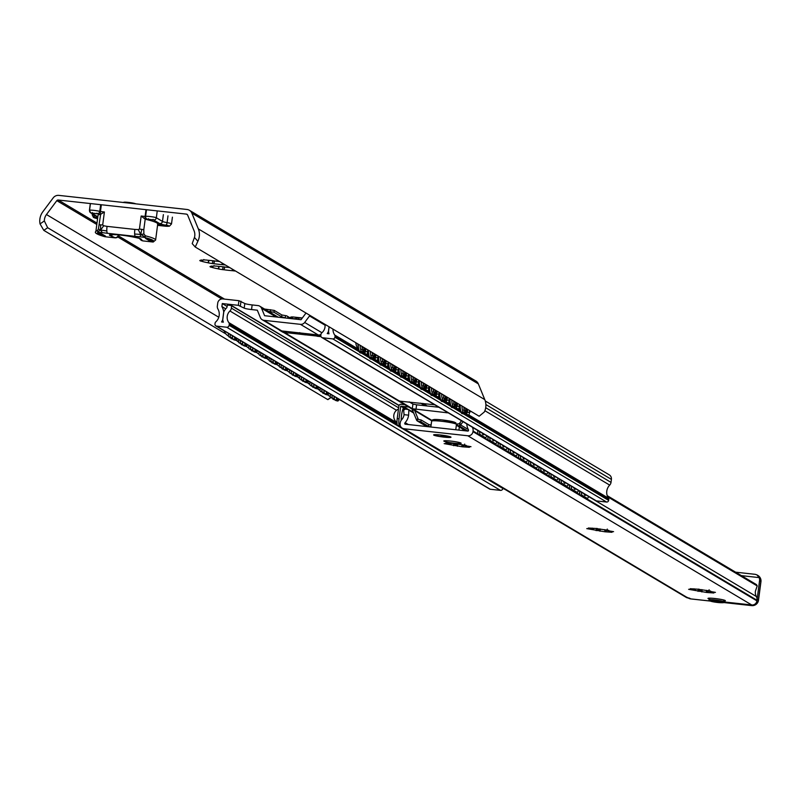 <?xml version="1.0" encoding="UTF-8"?>
<svg xmlns="http://www.w3.org/2000/svg" width="801" height="801" viewBox="0 0 801 801"><rect width="100%" height="100%" fill="white"/><g stroke="black" fill="none" stroke-linecap="round" stroke-linejoin="round"><path stroke-width="1.2" d="M40.05 223.91L43.815 230.378L47.66 227.724L44.355 220.936L40.05 223.91A15.019 14.588 120.8 0 1 42.813 211.794L53.186 197.897A6.258 6.078 120.8 0 1 58.853 195.384L187.013 209.482A6.258 6.078 120.8 0 1 191.86 213.146L198.328 228.896A15.019 14.588 120.8 0 1 197.867 241.261L194.463 237.446L192.2 243.614L195.114 246.888M225.261 264.921A15.65 1.502 7.5 0 1 224 264.841L222.568 264.66L221.917 262.928M203.865 259.534L203.484 259.935A15.65 1.502 7.5 0 1 206.528 260.065L207.95 260.255A14.859 1.422 7.5 0 1 216.811 261.226L218.112 261.336A15.65 1.502 7.5 0 1 219.654 261.577M203.254 260.055L201.792 261.286L200.63 261.046A15.65 1.502 7.5 0 1 199.789 260.545L201.231 259.975M214.708 260.946L213.707 263.679L212.405 263.569A15.65 1.502 7.5 0 1 208.53 262.938L207.829 262.738L209.051 260.345M207.829 262.738L207.829 262.728A14.859 1.422 7.5 0 1 201.792 261.286M213.436 266.122L211.975 267.354L210.813 267.123A15.65 1.502 7.5 0 1 209.982 266.623L211.414 266.052M224.891 267.013L223.9 269.757L222.598 269.637A15.65 1.502 7.5 0 1 218.713 269.006L218.012 268.806L219.234 266.413M218.012 268.806L218.022 268.796A14.859 1.422 7.5 0 1 211.975 267.354M214.057 265.612L213.667 266.002A15.65 1.502 7.5 0 1 216.711 266.132L218.142 266.322A14.859 1.422 7.5 0 1 227.003 267.294L228.295 267.404A15.65 1.502 7.5 0 1 229.837 267.644M235.444 270.988A15.65 1.502 7.5 0 1 234.182 270.918L232.751 270.728L232.1 268.996M222.568 264.66A14.859 1.422 7.5 0 1 213.707 263.679M200.52 260.525A14.859 1.422 7.5 0 1 200.61 260.385A14.859 1.422 7.5 0 1 203.344 260.055M232.751 270.728A14.859 1.422 7.5 0 1 223.9 269.757M194.463 237.446A10.323 10.033 -59.2 0 0 194.072 230.778L187.614 215.028A1.562 1.522 -59.2 0 0 186.403 214.107L58.243 200.02A1.562 1.522 -59.2 0 0 56.821 200.65L46.458 214.538A10.323 10.033 -59.2 0 0 44.355 220.936M210.713 266.593A14.859 1.422 7.5 0 1 210.793 266.453A14.859 1.422 7.5 0 1 213.537 266.122M197.867 241.261L195.244 247.028L192.2 243.614M195.244 247.028L479.158 416.23L484.335 411.984A15.019 14.588 -59.2 0 0 484.785 399.619L478.327 383.869A6.258 6.078 -59.2 0 0 475.864 381.006L189.396 210.283M330.743 397.506L327.729 399.579L43.815 230.378M47.66 227.724L225.862 333.917M236.295 340.135L238.608 341.516M266.843 358.347L269.166 359.729M297.401 376.56L299.724 377.942M307.584 382.628L309.907 384.009M317.777 388.695L320.09 390.077M311.178 316.125L309.536 315.944L304.68 322.453A4.696 4.556 120.8 0 1 300.425 324.335L263.99 320.33A4.696 4.556 120.8 0 1 260.355 317.586L257.321 310.197L251.544 309.566A6.258 0.601 7.5 0 1 244.205 308.135L238.328 305.331L238.938 300.695L244.816 303.509A6.258 0.601 -172.5 0 0 252.155 304.931L257.932 305.571A4.696 4.556 120.8 0 1 261.577 308.315L264.6 315.704L301.036 319.709L305.902 313.191A4.696 4.556 120.8 0 1 306.012 313.041M240.991 301.226L240.38 305.862M309.536 315.944L325.046 325.186M262.197 319.729L280.02 330.352A4.696 4.556 -59.2 0 0 281.812 330.953L318.257 334.958A4.696 4.556 -59.2 0 0 320.951 334.418M238.328 305.331L222.288 303.559L227.003 306.372M222.288 303.559L221.887 306.563A15.019 14.588 120.8 0 1 223.719 311.919L222.678 319.849A15.019 14.588 120.8 0 1 221.597 321.972L223.359 322.162A13.457 13.076 120.8 0 1 222.748 319.859L223.789 311.919A13.457 13.076 120.8 0 1 226.833 307.644L227.474 305.071L231.549 305.551L231.389 308.145A4.696 4.556 120.8 0 1 229.937 310.998A8.761 8.511 -59.2 0 0 228.866 322.643A2.193 2.133 120.8 0 1 229.266 324.225L229.126 325.306A2.193 2.133 120.8 0 1 226.713 327.229L216.54 326.117A1.882 1.822 120.8 0 1 214.968 324.065L215.089 323.153A1.882 1.822 120.8 0 1 215.719 321.962A10.323 10.033 -59.2 0 0 217.912 308.986A4.696 4.556 120.8 0 1 217.341 306.062L217.732 303.058A4.696 4.556 120.8 0 1 222.898 298.933L238.938 300.695M302.277 318.037L298.863 317.897L298.733 319.449M294.788 319.018A6.258 6.078 120.8 0 1 298.853 317.957M305.782 333.586L305.682 334.888L299.544 334.137L299.744 332.615M299.544 334.137L288.65 332.946A5.006 4.866 120.8 0 0 290.933 331.954M284.715 332.675L399.589 401.141L434.743 404.795M321.051 336.67A4.696 4.556 -59.2 0 1 320.78 336.64L317.737 336.31A5.006 4.866 -59.2 0 1 316.515 336.009L305.622 334.808M286.107 331.424A5.006 4.866 120.8 0 1 284.836 331.454L281.792 331.123A4.696 4.556 120.8 0 1 280 330.523L282.543 332.035A4.696 4.556 -59.2 0 0 284.345 332.635L287.379 332.976A5.006 4.866 -59.2 0 0 288.65 332.946M280 330.523A4.696 4.556 120.8 0 1 279.088 329.792M320.931 334.588A4.696 4.556 120.8 0 1 318.227 335.128L315.194 334.798A5.006 4.866 120.8 0 1 313.962 334.488M316.515 336.009A5.006 4.866 120.8 0 1 315.824 335.669L313.822 334.478M278.107 317.186A4.696 4.556 -59.2 0 0 277.546 316.795L259.724 306.172M399.599 401.011L431.929 420.415M409.231 401.892L412.926 404.094L416.6 404.805L438.878 407.258M448.35 412.905L412.315 408.73L412.926 404.094M329.061 326.778L328.44 331.474A13.457 13.076 120.8 0 1 327.249 333.586L329.011 333.777A15.019 14.588 120.8 0 1 328.51 331.484L329.121 326.818M332.966 329.111A10.323 10.033 -59.2 0 0 334.718 335.048A1.882 1.822 120.8 0 1 335.028 336.34L334.908 337.251A1.882 1.822 120.8 0 1 332.836 338.903L322.673 337.782A2.193 2.133 120.8 0 1 320.831 335.389L320.971 334.307A2.193 2.133 120.8 0 1 321.772 332.856A8.761 8.511 -59.2 0 0 324.926 324.315M225.722 308.836L221.887 306.563M321.832 337.501L595.564 500.635A2.193 2.133 -59.2 0 0 596.405 500.915L606.577 502.037A1.882 1.822 -59.2 0 0 608.64 500.385L608.76 499.474A1.882 1.822 -59.2 0 0 608.46 498.182A10.323 10.033 120.8 0 1 609.691 485.106A4.696 4.556 -59.2 0 0 611.013 482.382L611.403 479.388A4.696 4.556 -59.2 0 0 609.251 474.853L485.266 400.961M215.829 325.877L489.561 489.01A1.882 1.822 -59.2 0 0 490.272 489.251L500.445 490.362A2.193 2.133 -59.2 0 0 502.858 488.44L502.888 488.24M757.025 599.759A6.258 6.078 -59.2 0 0 757.105 599.298L759.548 580.775A6.258 6.078 -59.2 0 0 759.138 577.601L756.955 574.898L755.283 574.337L735.618 572.184M687.098 597.336A6.258 6.078 -59.2 0 0 689.491 598.137L687.969 597.967A4.696 4.556 -59.2 0 1 686.177 597.366L402.262 428.165A4.696 4.556 120.8 0 1 400.11 423.629L400.19 423.008A6.258 6.078 120.8 0 1 401.802 419.534A8.761 8.511 -59.2 0 0 404.064 414.668L408.62 415.168L408.85 410.162L408.25 409.481L404.615 409.051L408.42 409.471M472.36 427.213A8.761 8.511 -59.2 0 0 472.4 427.293A6.258 6.078 120.8 0 1 473.071 431.018L472.98 431.639A4.696 4.556 120.8 0 1 467.824 435.774L751.738 604.975L723.463 601.871L750.217 604.805L751.498 605.566L723.043 602.442M720.339 602.172L712.379 601.171L720.339 602.172M119.159 234.903L116.986 237.607L115.384 237.877L104.991 236.736A45.367 4.355 7.5 0 1 98.733 232.34L102.298 232.63L100.616 230.037L106.833 230.958A6.258 1.352 96.3 0 0 107.494 233.301L135.329 236.355A6.258 1.352 -83.7 0 1 134.658 234.012A6.258 1.352 -83.7 0 1 134.868 229.426L107.034 226.363A6.258 1.352 96.3 0 0 106.833 230.958M102.298 232.63L107.494 233.301M99.254 224.841L100.576 224.821L100.616 230.037L103.719 225.772L102.688 224.991L104.4 211.975L100.646 214.288L98.413 229.016L100.616 230.037L97.732 231.719A1.562 1.512 -103.5 0 1 97.432 230.558A46.939 4.506 -172.5 0 0 95.89 231.459C94.017 232.701 96.971 234.453 104.761 236.696L104.991 236.736M98.733 232.34A1.562 1.512 -103.5 0 1 97.732 231.719M98.413 229.016L97.432 230.558M100.576 224.821L102.688 224.991M163.995 226.052A2.503 0.541 -83.7 0 1 163.945 226.052L169.391 226.182L171.504 223.95A8.601 0.821 -172.5 0 0 167.099 222.638A9.392 0.901 7.5 0 1 162.473 221.426L156.345 217.762A5.477 0.521 -172.5 0 0 150.538 216.59A5.477 0.521 -172.5 0 0 145.602 216.46L145.101 216.45A2.503 0.541 96.3 0 0 145.261 219.204L145.381 219.234A46.939 4.506 7.5 0 1 157.727 223.99L155.614 240.04A46.939 4.506 -172.5 0 0 145.512 235.844L143.88 234.022L140.696 234.443L141.797 229.356L143.8 229.737L145.191 219.184L141.156 216.02L139.444 229.036L141.797 229.356M143.88 234.022L143.8 229.737M135.329 236.355L140.105 236.786L140.696 234.443L145.011 236.916A1.562 1.212 104.2 0 1 144.09 237.326A45.367 4.355 7.5 0 1 153.111 242.032L142.718 240.881A12.516 1.202 7.5 0 1 142.438 240.68L140.976 239.008A15.96 1.532 -172.5 0 0 121.982 235.174A15.96 1.532 -172.5 0 0 110.198 235.624L114.964 237.667A12.516 1.202 7.5 0 1 115.384 237.877L115.384 237.877M145.512 235.844A1.562 1.212 104.2 0 1 145.011 236.916M140.105 236.786L144.09 237.326M139.444 229.036L138.243 229.577L140.696 234.443L134.658 234.012M138.243 229.577L134.868 229.426M141.136 240.21L142.718 240.881M155.614 240.04L153.111 242.032M107.034 226.363L103.719 225.772M100.646 214.288L100.556 214.308A46.939 4.506 7.5 0 0 98.002 215.399L95.89 231.459M404.545 409.712L403.143 408.66L403.283 407.669L405.797 407.939L408.34 409.461L405.827 409.181M404.014 408.8A1.912 1.852 120.8 0 1 404.605 407.809M483.804 437.486A6.258 1.352 -83.7 0 1 483.664 437.496A6.258 1.352 -83.7 0 1 483.544 437.456L478.447 434.422A6.258 1.352 -83.7 0 1 477.756 430.427M479.579 431.509A6.258 1.352 96.3 0 0 480.27 434.623L485.356 437.656A6.258 1.352 96.3 0 0 485.486 437.696A6.258 1.352 96.3 0 0 486.718 435.764M408.66 407.018L400.7 406.177L399.038 418.803A6.258 1.352 96.3 0 0 399.499 425.742L400.59 426.392M402.773 428.575L402.993 428.595A6.258 1.352 -83.7 0 1 402.903 428.615A6.258 1.352 -83.7 0 1 402.773 428.575L397.676 425.541A6.258 1.352 -83.7 0 1 397.216 418.603L398.878 405.977A1.912 1.852 120.8 0 1 400.981 404.295L404.795 404.715M493.987 443.554A6.258 1.352 -83.7 0 1 493.857 443.574A6.258 1.352 -83.7 0 1 493.726 443.524L488.63 440.49A6.258 1.352 -83.7 0 1 487.939 436.495M489.761 437.576A6.258 1.352 96.3 0 0 490.452 440.69L495.549 443.724A6.258 1.352 96.3 0 0 495.679 443.774A6.258 1.352 96.3 0 0 496.9 441.832M504.169 449.621A6.258 1.352 -83.7 0 1 504.039 449.641A6.258 1.352 -83.7 0 1 503.909 449.591L498.813 446.558A6.258 1.352 -83.7 0 1 498.122 442.563M499.944 443.654A6.258 1.352 96.3 0 0 500.635 446.758L505.731 449.792A6.258 1.352 96.3 0 0 505.862 449.842A6.258 1.352 96.3 0 0 507.083 447.909M514.362 455.689A6.258 1.352 -83.7 0 1 514.222 455.709A6.258 1.352 -83.7 0 1 514.092 455.669L509.005 452.625A6.258 1.352 -83.7 0 1 508.315 448.64M510.127 449.721A6.258 1.352 96.3 0 0 510.828 452.825L515.914 455.869A6.258 1.352 96.3 0 0 516.044 455.909A6.258 1.352 96.3 0 0 517.266 453.977M524.545 461.766A6.258 1.352 -83.7 0 1 524.405 461.776A6.258 1.352 -83.7 0 1 524.285 461.736L519.188 458.703A6.258 1.352 -83.7 0 1 518.497 454.708M520.32 455.789A6.258 1.352 96.3 0 0 521.01 458.903L526.107 461.937A6.258 1.352 96.3 0 0 526.227 461.977A6.258 1.352 96.3 0 0 527.458 460.044M534.728 467.834A6.258 1.352 -83.7 0 1 534.597 467.854A6.258 1.352 -83.7 0 1 534.467 467.804L529.371 464.77A6.258 1.352 -83.7 0 1 528.68 460.775M530.502 461.857A6.258 1.352 96.3 0 0 531.193 464.97L536.29 468.004A6.258 1.352 96.3 0 0 536.42 468.054A6.258 1.352 96.3 0 0 537.641 466.112M544.92 473.902A6.258 1.352 -83.7 0 1 544.78 473.922A6.258 1.352 -83.7 0 1 544.65 473.872L539.554 470.838A6.258 1.352 -83.7 0 1 538.863 466.843M540.685 467.934A6.258 1.352 96.3 0 0 541.376 471.038L546.472 474.072A6.258 1.352 96.3 0 0 546.602 474.122A6.258 1.352 96.3 0 0 547.824 472.19M555.103 479.969A6.258 1.352 -83.7 0 1 554.963 479.989A6.258 1.352 -83.7 0 1 554.833 479.949L549.746 476.905A6.258 1.352 -83.7 0 1 549.055 472.92M550.868 474.002A6.258 1.352 96.3 0 0 551.569 477.106L556.655 480.149A6.258 1.352 96.3 0 0 556.785 480.189A6.258 1.352 96.3 0 0 558.007 478.257M565.286 486.047A6.258 1.352 -83.7 0 1 565.156 486.057A6.258 1.352 -83.7 0 1 565.025 486.017L559.929 482.983A6.258 1.352 -83.7 0 1 559.238 478.988M561.06 480.069A6.258 1.352 96.3 0 0 561.751 483.183L566.848 486.217A6.258 1.352 96.3 0 0 566.978 486.257A6.258 1.352 96.3 0 0 568.199 484.325M575.468 492.114A6.258 1.352 -83.7 0 1 575.338 492.134A6.258 1.352 -83.7 0 1 575.208 492.084L570.112 489.051A6.258 1.352 -83.7 0 1 569.421 485.056M571.243 486.137A6.258 1.352 96.3 0 0 571.934 489.251L577.03 492.285A6.258 1.352 96.3 0 0 577.161 492.335A6.258 1.352 96.3 0 0 578.382 490.392M411.053 410.993L412.926 411.203M413.196 434.683A6.258 1.352 -83.7 0 1 413.086 434.693A6.258 1.352 -83.7 0 1 412.956 434.643L407.859 431.609A6.258 1.352 -83.7 0 1 407.649 431.369M423.138 440.71L423.369 440.74A6.258 1.352 -83.7 0 1 423.268 440.76A6.258 1.352 -83.7 0 1 423.138 440.71L418.052 437.676A6.258 1.352 -83.7 0 1 417.832 437.436M433.571 446.818A6.258 1.352 -83.7 0 1 433.451 446.828A6.258 1.352 -83.7 0 1 433.321 446.788L428.235 443.744A6.258 1.352 -83.7 0 1 428.014 443.514M443.514 452.855L443.734 452.875A6.258 1.352 -83.7 0 1 443.644 452.895A6.258 1.352 -83.7 0 1 443.514 452.855L438.417 449.822A6.258 1.352 -83.7 0 1 438.197 449.581M453.696 458.923L453.927 458.953A6.258 1.352 -83.7 0 1 453.827 458.973A6.258 1.352 -83.7 0 1 453.696 458.923L448.6 455.889A6.258 1.352 -83.7 0 1 448.39 455.649M463.879 464.991L464.109 465.021A6.258 1.352 -83.7 0 1 464.009 465.041A6.258 1.352 -83.7 0 1 463.879 464.991L458.793 461.957A6.258 1.352 -83.7 0 1 458.572 461.716M474.072 471.068L474.292 471.088A6.258 1.352 -83.7 0 1 474.192 471.108A6.258 1.352 -83.7 0 1 474.072 471.068L468.975 468.024A6.258 1.352 -83.7 0 1 468.755 467.794M484.495 477.166A6.258 1.352 -83.7 0 1 484.385 477.176A6.258 1.352 -83.7 0 1 484.255 477.136L479.158 474.102A6.258 1.352 -83.7 0 1 478.938 473.862M494.437 483.203L494.668 483.233A6.258 1.352 -83.7 0 1 494.567 483.253A6.258 1.352 -83.7 0 1 494.437 483.203L489.341 480.169A6.258 1.352 -83.7 0 1 489.131 479.929M504.87 489.311A6.258 1.352 -83.7 0 1 504.75 489.321A6.258 1.352 -83.7 0 1 504.62 489.271L499.534 486.237A6.258 1.352 -83.7 0 1 499.313 485.997M581.426 492.214A6.258 1.352 96.3 0 0 582.127 495.318L587.213 498.352A6.258 1.352 96.3 0 0 587.343 498.402A6.258 1.352 96.3 0 0 588.565 496.47M585.661 498.182A6.258 1.352 -83.7 0 1 585.521 498.202A6.258 1.352 -83.7 0 1 585.391 498.152L580.304 495.118A6.258 1.352 -83.7 0 1 579.604 491.123M463.048 421.666L460.615 424.93A1.912 1.852 120.8 0 1 459.754 425.581L457.261 425.762L464.97 430.387L462.648 430.447M457.341 425.701L457.501 423.909L459.183 423.849L461.476 420.725M430.698 426.893L428.525 426.382L420.885 421.827L417.241 420.905A1.912 1.852 120.8 0 1 416.58 420.094L412.034 409.031M414.698 410.613L418.322 419.374L421.136 419.974L428.775 424.53L430.938 425.041M427.093 426.593L417.241 420.905L417.651 417.812M336.25 397.636L336.58 398.768A10.543 2.413 105 0 0 337.421 399.859A10.543 2.413 105 0 0 338.012 399.629L338.483 398.968M336.59 398.778L338.012 399.619M464.69 411.354L465.381 411.334A9.262 1.852 -92.4 0 1 464.83 412.135M453.266 407.789L461.136 412.475L460.905 411.223M465.481 411.654L465.792 408.73L467.384 411.604L465.381 411.334M461.957 405.977A6.258 1.252 87.6 0 0 463.288 412.054L465.321 413.266A11.084 2.213 87.6 0 1 464.21 409.742L463.409 410.152L464.21 409.742L463.989 408.48M460.235 407.739L459.734 405.476A10.543 2.113 87.6 0 1 459.674 404.615M464.2 409.732L464.2 409.712A11.084 2.213 87.6 0 1 463.789 407.068M465.802 408.73L464.71 407.619M326.057 391.569L327.829 393.561L328.3 392.901M326.397 392.7A10.543 2.413 105 0 0 327.229 393.792A10.543 2.413 105 0 0 327.829 393.551M454.497 405.286L455.198 405.256A9.262 1.852 -92.4 0 1 454.648 406.057M443.083 401.722L450.943 406.407L450.723 405.156M455.288 405.586L455.609 402.663L457.201 405.536L455.198 405.256M453.606 401.001A11.084 2.213 87.6 0 0 454.017 403.634L453.216 404.084L454.027 403.664L453.807 402.412M450.052 401.671L449.551 399.399A10.543 2.113 87.6 0 1 449.491 398.548M455.609 402.663L454.517 401.551M315.874 385.501L316.215 386.633L317.647 387.484L318.107 386.833M316.215 386.633A10.543 2.413 105 0 0 317.046 387.724A10.543 2.413 105 0 0 317.647 387.484M444.315 399.218L445.016 399.188A9.262 1.852 -92.4 0 1 444.455 399.989M432.9 395.644L440.76 400.33L440.53 399.078M445.106 399.519L445.426 396.585L447.018 399.469L445.016 399.188M441.581 393.832A6.258 1.252 87.6 0 0 442.923 399.919L444.955 401.131A11.084 2.213 87.6 0 1 443.834 397.596L443.033 398.007L443.834 397.596L443.614 396.335M439.859 395.594L439.369 393.331A10.543 2.113 87.6 0 1 439.298 392.48M445.426 396.585L444.335 395.474M305.692 379.424L306.022 380.555A10.543 2.413 105 0 0 306.863 381.646A10.543 2.413 105 0 0 307.464 381.416L307.924 380.755M306.032 380.565L307.454 381.416M434.132 393.151L434.833 393.121A9.262 1.852 -92.4 0 1 434.272 393.922M422.718 389.576L430.578 394.262L430.347 393.011M434.923 393.451L435.243 390.518L436.835 393.391L434.833 393.121M431.399 387.764A6.258 1.252 87.6 0 0 432.74 393.842L434.773 395.053A11.084 2.213 87.6 0 1 433.651 391.529L432.85 391.939L433.651 391.529L433.431 390.267M429.676 389.526L429.186 387.263A10.543 2.113 87.6 0 1 429.116 386.402M435.243 390.518L434.152 389.406M295.509 373.356L295.839 374.488L297.281 375.349L297.742 374.688M295.839 374.488A10.543 2.413 105 0 0 296.67 375.579A10.543 2.413 105 0 0 297.271 375.349M423.949 387.073L424.64 387.053A9.262 1.852 -92.4 0 1 424.089 387.854M412.525 383.509L420.385 388.195L420.165 386.943M424.73 387.374L425.051 384.45L426.643 387.324L424.64 387.053M421.206 381.697A6.258 1.252 87.6 0 0 422.548 387.774L424.56 388.976A11.084 2.213 87.6 0 1 423.469 385.461L422.668 385.872L423.469 385.461L423.248 384.2M419.494 383.459L418.993 381.186A10.543 2.113 87.6 0 1 418.933 380.335M423.459 385.451L423.459 385.431A11.084 2.213 87.6 0 1 423.048 382.788M425.051 384.45L423.959 383.339M285.316 367.289L285.657 368.42L287.088 369.271L287.549 368.62M285.657 368.42A10.543 2.413 105 0 0 286.488 369.511A10.543 2.413 105 0 0 287.088 369.271M413.757 381.006L414.287 380.976M402.342 377.441L410.202 382.127L409.982 380.875M414.548 381.306L415.018 378.442L416.46 381.276L414.297 380.976M412.865 376.72A11.084 2.213 87.6 0 0 413.276 379.354L412.475 379.804L413.286 379.384L413.056 378.122M409.311 377.391L408.81 375.118A10.543 2.113 87.6 0 1 408.74 374.267M414.868 378.382L413.777 377.271M275.133 361.221L275.474 362.352L276.906 363.203L277.366 362.553M275.474 362.352A10.543 2.413 105 0 0 276.305 363.444A10.543 2.413 105 0 0 276.906 363.203M403.574 374.938L404.275 374.908A9.262 1.852 -92.4 0 1 403.714 375.709M392.16 371.364L400.019 376.049L399.789 374.798M404.365 375.238L404.685 372.305L406.277 375.188L404.275 374.908M400.84 369.551A6.258 1.252 87.6 0 0 402.182 375.639L404.215 376.85A11.084 2.213 87.6 0 1 403.093 373.316L402.292 373.727L403.093 373.316L402.873 372.054M399.118 371.314L398.628 369.051A10.543 2.113 87.6 0 1 398.558 368.2M404.685 372.305L403.594 371.193M264.951 355.143L265.281 356.275L266.713 357.136L267.184 356.475M265.281 356.275A10.543 2.413 105 0 0 266.122 357.366A10.543 2.413 105 0 0 266.713 357.136M393.391 368.871L394.092 368.84A9.262 1.852 -92.4 0 1 393.531 369.641M381.967 365.296L389.837 369.982L389.606 368.73M394.182 369.171L394.503 366.237L396.084 369.111L394.092 368.84M390.658 363.484A6.258 1.252 87.6 0 0 391.999 369.561L394.032 370.773A11.084 2.213 87.6 0 1 392.911 367.248L392.11 367.659L392.911 367.248L392.69 365.987M388.936 365.246L388.445 362.983A10.543 2.113 87.6 0 1 388.375 362.122M394.503 366.237L393.411 365.126M254.768 349.076L255.098 350.207A10.543 2.413 105 0 0 255.93 351.299A10.543 2.413 105 0 0 256.53 351.068L257.001 350.407M255.098 350.217L256.53 351.058M383.208 362.793L383.899 362.773A9.262 1.852 -92.4 0 1 383.349 363.574M371.784 359.228L379.644 363.914L379.424 362.663M383.989 363.093L384.31 360.17L385.902 363.043L383.899 362.773M380.465 357.416A6.258 1.252 87.6 0 0 381.807 363.494L383.819 364.695A11.084 2.213 87.6 0 1 382.728 361.181L381.927 361.591L382.728 361.181L382.508 359.919M378.753 359.178L378.252 356.906A10.543 2.113 87.6 0 1 378.192 356.055M382.718 361.171L382.718 361.151A11.084 2.213 87.6 0 1 382.307 358.508M384.31 360.17L383.218 359.058M244.575 343.008L244.916 344.14L246.348 344.991L246.808 344.34M244.916 344.14A10.543 2.413 105 0 0 245.747 345.231A10.543 2.413 105 0 0 246.348 344.991M373.016 356.725L373.717 356.695A9.262 1.852 -92.4 0 1 373.156 357.496M361.601 353.161L369.461 357.847L369.241 356.585M373.807 357.026L374.127 354.092L375.719 356.976L373.717 356.695M370.282 351.349A6.258 1.252 87.6 0 0 371.624 357.426L373.656 358.638A11.084 2.213 87.6 0 1 372.545 355.103L371.734 355.514L372.545 355.103L372.315 353.852M368.57 353.111L368.07 350.838A10.543 2.113 87.6 0 1 367.999 349.987M372.535 355.103L372.535 355.073A11.084 2.213 87.6 0 1 372.125 352.44M374.127 354.102L373.036 352.991M451.764 399.909A6.258 1.252 87.6 0 0 453.106 405.987L455.118 407.188L453.286 407.258A11.104 2.223 87.6 0 0 454.107 407.969A11.104 2.223 87.6 0 0 454.347 407.899L455.709 407.839M450.943 406.397A10.543 2.113 87.6 0 0 451.834 407.489L453.847 407.909M454.027 403.664A11.084 2.213 87.6 0 0 455.138 407.198A11.104 2.223 87.6 0 0 455.949 407.899A11.104 2.223 87.6 0 0 456.19 407.819L458.202 409.021A6.258 1.252 87.6 0 0 458.362 409.071A6.258 1.252 87.6 0 0 459.384 404.445M325.777 394.493A6.258 1.432 -75 0 1 325.687 394.472L327.449 394.953A6.258 1.432 105 0 1 327.369 394.913L325.446 393.762M327.449 394.953A6.258 1.432 105 0 0 328.971 393.301M321.912 389.096A6.258 1.432 105 0 0 322.272 391.879L320.51 391.409A6.258 1.432 -75 0 1 320.21 388.084M320.51 391.409L324.285 393.081L322.272 391.879M327.229 393.792L325.066 393.762A11.074 2.533 105 0 1 324.025 390.357A11.104 2.533 -75 0 0 324.285 393.081A11.104 2.533 105 0 0 324.886 393.762A11.104 2.533 105 0 0 325.216 393.762M444.955 401.131L446.007 401.752L443.093 401.191A11.104 2.223 87.6 0 0 443.924 401.902A11.104 2.223 87.6 0 0 444.165 401.832L445.516 401.772M440.76 400.33A10.543 2.113 87.6 0 0 441.651 401.421L443.664 401.842M444.935 401.111A11.104 2.223 87.6 0 0 445.767 401.832A11.104 2.223 87.6 0 0 446.007 401.752L448.019 402.953A6.258 1.252 87.6 0 0 448.18 402.993A6.258 1.252 87.6 0 0 449.191 398.377M315.594 388.415A6.258 1.432 -75 0 1 315.504 388.405L317.266 388.875A6.258 1.432 105 0 1 317.186 388.845L315.254 387.694M317.266 388.875A6.258 1.432 105 0 0 318.788 387.233M311.729 383.028A6.258 1.432 105 0 0 312.09 385.812L310.327 385.331A6.258 1.432 -75 0 1 310.027 382.007M310.327 385.331L312.34 386.533L314.102 387.003L312.09 385.812M313.802 384.26A11.104 2.533 -75 0 0 314.102 387.003A11.104 2.533 105 0 0 314.703 387.694A11.104 2.533 105 0 0 315.023 387.694M434.773 395.053L435.814 395.684L432.91 395.123A11.104 2.223 87.6 0 0 433.741 395.834A11.104 2.223 87.6 0 0 433.982 395.754L435.333 395.704M430.568 394.252A10.543 2.113 87.6 0 0 431.469 395.354L433.481 395.764M434.753 395.043A11.104 2.223 87.6 0 0 435.584 395.754A11.104 2.223 87.6 0 0 435.814 395.684L437.827 396.875A6.258 1.252 87.6 0 0 437.997 396.926A6.258 1.252 87.6 0 0 439.008 392.3M305.411 382.347A6.258 1.432 -75 0 1 305.321 382.337L307.083 382.808A6.258 1.432 105 0 1 306.993 382.768L305.071 381.626M307.083 382.808A6.258 1.432 105 0 0 308.605 381.166M301.546 376.961A6.258 1.432 105 0 0 301.907 379.734L300.135 379.263A6.258 1.432 -75 0 1 299.834 375.939M300.135 379.263L302.147 380.465L303.919 380.936L301.907 379.734M303.619 378.192A11.104 2.533 -75 0 0 303.919 380.936A11.104 2.533 105 0 0 304.52 381.626A11.104 2.533 105 0 0 304.841 381.616M423.559 389.767L425.391 389.686A11.104 2.223 87.6 0 1 424.56 388.976L425.631 389.606L422.728 389.046A11.104 2.223 87.6 0 0 423.559 389.767A11.104 2.223 87.6 0 0 423.799 389.686L425.151 389.626M420.385 388.185A10.543 2.113 87.6 0 0 421.286 389.286L423.298 389.697M425.391 389.686A11.104 2.223 87.6 0 0 425.631 389.606L427.644 390.808A6.258 1.252 87.6 0 0 427.804 390.858A6.258 1.252 87.6 0 0 428.825 386.232M295.229 376.28A6.258 1.432 -75 0 1 295.128 376.27L296.901 376.74A6.258 1.432 105 0 1 296.811 376.7L294.888 375.559M296.901 376.74A6.258 1.432 105 0 0 298.413 375.098M291.354 370.883A6.258 1.432 105 0 0 291.714 373.666L289.952 373.196A6.258 1.432 -75 0 1 289.652 369.872M289.952 373.196L293.727 374.868L291.714 373.666M293.436 372.125A11.104 2.533 -75 0 0 293.727 374.868A11.104 2.533 105 0 0 294.327 375.549A11.104 2.533 105 0 0 294.658 375.549M411.023 375.629A6.258 1.252 87.6 0 0 412.365 381.707L414.377 382.908L412.535 382.978A11.104 2.223 87.6 0 0 413.366 383.689A11.104 2.223 87.6 0 0 413.606 383.619L414.968 383.559M410.202 382.117A10.543 2.113 87.6 0 0 411.093 383.208L413.106 383.629M414.377 382.908A11.104 2.223 87.6 0 0 415.208 383.619A11.104 2.223 87.6 0 0 415.449 383.539L417.461 384.74A6.258 1.252 87.6 0 0 417.621 384.79A6.258 1.252 87.6 0 0 418.643 380.165M285.036 370.212A6.258 1.432 -75 0 1 284.946 370.192L286.708 370.673A6.258 1.432 105 0 1 286.628 370.633L284.695 369.481M286.708 370.673A6.258 1.432 105 0 0 288.23 369.021M281.171 364.815A6.258 1.432 105 0 0 281.531 367.599L279.769 367.128A6.258 1.432 -75 0 1 279.469 363.804M279.769 367.128L283.544 368.8L281.531 367.599M283.244 366.057A11.104 2.533 -75 0 0 283.544 368.8A11.104 2.533 105 0 0 284.145 369.481A11.104 2.533 105 0 0 284.475 369.481M404.195 376.83A11.104 2.223 87.6 0 0 405.026 377.551A11.104 2.223 87.6 0 0 405.266 377.471L402.352 376.911A11.104 2.223 87.6 0 0 403.183 377.621A11.104 2.223 87.6 0 0 403.424 377.551L404.775 377.491M400.019 376.049A10.543 2.113 87.6 0 0 400.911 377.141L402.923 377.561M404.215 376.85L407.268 378.673A6.258 1.252 87.6 0 0 407.439 378.713A6.258 1.252 87.6 0 0 408.45 374.097M274.853 364.135A6.258 1.432 -75 0 1 274.763 364.125L276.525 364.595A6.258 1.432 105 0 1 276.445 364.565L274.513 363.414M276.525 364.595A6.258 1.432 105 0 0 278.047 362.953M270.988 358.748A6.258 1.432 105 0 0 271.349 361.531L269.587 361.051A6.258 1.432 -75 0 1 269.286 357.727M269.587 361.051L271.589 362.252L273.361 362.723L271.349 361.531M273.061 359.979A11.104 2.533 -75 0 0 273.361 362.723A11.104 2.533 105 0 0 273.962 363.414A11.104 2.533 105 0 0 274.282 363.414M394.032 370.773L395.073 371.404L392.17 370.843A11.104 2.223 87.6 0 0 393.001 371.554A11.104 2.223 87.6 0 0 393.241 371.474L394.593 371.424M389.827 369.972A10.543 2.113 87.6 0 0 390.728 371.073L392.74 371.484M394.002 370.763A11.104 2.223 87.6 0 0 394.833 371.474A11.104 2.223 87.6 0 0 395.073 371.404L397.086 372.595A6.258 1.252 87.6 0 0 397.256 372.645A6.258 1.252 87.6 0 0 398.267 368.019M264.67 358.067A6.258 1.432 -75 0 1 264.58 358.057L266.343 358.528A6.258 1.432 105 0 1 266.252 358.488L264.33 357.346M266.343 358.528A6.258 1.432 105 0 0 267.864 356.886M260.796 352.68A6.258 1.432 105 0 0 261.166 355.454L259.394 354.983A6.258 1.432 -75 0 1 259.093 351.659M259.394 354.983L261.406 356.185L263.179 356.655L261.166 355.454M262.878 353.912A11.104 2.533 -75 0 0 263.179 356.655A11.104 2.533 105 0 0 263.779 357.346A11.104 2.533 105 0 0 264.1 357.336M382.818 365.486L384.65 365.406A11.104 2.223 87.6 0 1 383.819 364.695L384.891 365.326L381.987 364.765A11.104 2.223 87.6 0 0 382.818 365.486A11.104 2.223 87.6 0 0 383.048 365.406L384.41 365.346M379.644 363.904A10.543 2.113 87.6 0 0 380.545 365.006L382.558 365.416M384.65 365.406A11.104 2.223 87.6 0 0 384.891 365.326L386.903 366.528A6.258 1.252 87.6 0 0 387.063 366.578A6.258 1.252 87.6 0 0 388.084 361.952M254.478 351.999A6.258 1.432 -75 0 1 254.388 351.989L256.16 352.46A6.258 1.432 105 0 1 256.07 352.42L254.147 351.269M256.16 352.46A6.258 1.432 105 0 0 257.672 350.818M250.613 346.603A6.258 1.432 105 0 0 250.973 349.386L249.211 348.916A6.258 1.432 -75 0 1 248.911 345.591M249.211 348.916L252.986 350.588L250.973 349.386M252.695 347.844A11.104 2.533 -75 0 0 252.986 350.588A11.104 2.533 105 0 0 253.587 351.269A11.104 2.533 105 0 0 253.917 351.269M373.656 358.638L374.708 359.259L371.794 358.698A11.104 2.223 87.6 0 0 372.625 359.409A11.104 2.223 87.6 0 0 372.865 359.339L374.227 359.279M369.461 357.837A10.543 2.113 87.6 0 0 370.352 358.928L372.365 359.349M373.636 358.628A11.104 2.223 87.6 0 0 374.467 359.339A11.104 2.223 87.6 0 0 374.708 359.259L376.72 360.46A6.258 1.252 87.6 0 0 376.881 360.51A6.258 1.252 87.6 0 0 377.902 355.884M244.295 345.932A6.258 1.432 -75 0 1 244.205 345.912L245.967 346.392A6.258 1.432 105 0 1 245.887 346.352L243.955 345.201M245.967 346.392A6.258 1.432 105 0 0 247.489 344.74M240.43 340.535A6.258 1.432 105 0 0 240.791 343.319L239.028 342.848A6.258 1.432 -75 0 1 238.728 339.524M239.028 342.848L242.803 344.52L240.791 343.319M242.503 341.777A11.104 2.533 -75 0 0 242.803 344.52A11.104 2.533 105 0 0 243.404 345.201A11.104 2.533 105 0 0 243.734 345.201M465.321 413.266L466.372 413.897L463.469 413.326A11.104 2.223 87.6 0 0 464.3 414.047A11.104 2.223 87.6 0 0 464.54 413.967L465.892 413.907M461.126 412.465A10.543 2.113 87.6 0 0 462.027 413.566L464.039 413.977M465.301 413.256A11.104 2.223 87.6 0 0 466.132 413.967A11.104 2.223 87.6 0 0 466.372 413.897L468.385 415.088A6.258 1.252 87.6 0 0 468.545 415.138A6.258 1.252 87.6 0 0 469.566 410.512M335.969 400.56A6.258 1.432 -75 0 1 335.869 400.55L337.642 401.021A6.258 1.432 105 0 1 337.551 400.981L335.629 399.839M337.642 401.021A6.258 1.432 105 0 0 339.163 399.379M332.095 395.163A6.258 1.432 105 0 0 332.465 397.947L330.693 397.476A6.258 1.432 -75 0 1 330.392 394.152M330.693 397.476L334.468 399.148L332.465 397.947M334.177 396.405A11.104 2.533 -75 0 0 334.468 399.148A11.104 2.533 105 0 0 335.078 399.829A11.104 2.533 105 0 0 335.399 399.829M335.869 400.55A6.258 1.432 -75 0 1 335.789 400.51L334.307 399.629M325.687 394.472A6.258 1.432 -75 0 1 325.606 394.442L324.125 393.561M315.504 388.405A6.258 1.432 -75 0 1 315.414 388.375L313.932 387.484M305.321 382.337A6.258 1.432 -75 0 1 305.231 382.297L303.749 381.416M295.128 376.27A6.258 1.432 -75 0 1 295.048 376.23L293.566 375.349M284.946 370.192A6.258 1.432 -75 0 1 284.856 370.162L283.374 369.281M274.763 364.125A6.258 1.432 -75 0 1 274.673 364.095L273.191 363.203M264.58 358.057A6.258 1.432 -75 0 1 264.49 358.017L263.008 357.136M254.388 351.989A6.258 1.432 -75 0 1 254.307 351.949L252.826 351.068M244.205 345.912A6.258 1.432 -75 0 1 244.115 345.882L242.633 345.001M463.689 413.666A11.074 2.213 87.6 0 1 463.459 413.326L461.456 412.135A6.258 1.252 -92.4 0 1 460.084 405.166L460.084 404.865M466.873 415.148A6.258 1.252 -92.4 0 1 466.713 415.208A6.258 1.252 -92.4 0 1 466.552 415.168L464.64 414.027M453.506 407.599A11.074 2.213 87.6 0 1 453.276 407.258L451.273 406.057A6.258 1.252 -92.4 0 1 449.902 399.098L449.902 398.788M456.69 409.081A6.258 1.252 -92.4 0 1 456.53 409.141A6.258 1.252 -92.4 0 1 456.36 409.101L454.457 407.959M443.323 401.531A11.074 2.213 87.6 0 1 443.083 401.181L441.081 399.989A6.258 1.252 -92.4 0 1 439.719 393.031L439.709 392.72M446.497 403.013A6.258 1.252 -92.4 0 1 446.337 403.073A6.258 1.252 -92.4 0 1 446.177 403.023L444.265 401.892M432.91 395.123L430.898 393.922A6.258 1.252 -92.4 0 1 429.536 386.953L429.526 386.653M436.315 396.946A6.258 1.252 -92.4 0 1 436.155 397.006A6.258 1.252 -92.4 0 1 435.994 396.956L434.082 395.814M422.948 389.386A11.074 2.213 87.6 0 1 422.718 389.046L420.715 387.854A6.258 1.252 -92.4 0 1 419.344 380.886L419.344 380.585M426.132 390.868A6.258 1.252 -92.4 0 1 425.972 390.928A6.258 1.252 -92.4 0 1 425.802 390.888L423.899 389.747M412.765 383.319A11.074 2.213 87.6 0 1 412.525 382.978L410.533 381.777A6.258 1.252 -92.4 0 1 409.161 374.818L409.161 374.508M415.949 384.8A6.258 1.252 -92.4 0 1 415.789 384.86A6.258 1.252 -92.4 0 1 415.619 384.82L413.716 383.679M402.583 377.251A11.074 2.213 87.6 0 1 402.342 376.901L400.34 375.709A6.258 1.252 -92.4 0 1 398.978 368.74L398.968 368.44M405.757 378.733A6.258 1.252 -92.4 0 1 405.596 378.793A6.258 1.252 -92.4 0 1 405.436 378.743L403.524 377.611M392.17 370.843L390.157 369.641A6.258 1.252 -92.4 0 1 388.795 362.673L388.785 362.372M395.574 372.665A6.258 1.252 -92.4 0 1 395.414 372.725A6.258 1.252 -92.4 0 1 395.253 372.675L393.341 371.534M382.207 365.106A11.074 2.213 87.6 0 1 381.977 364.765L379.974 363.574A6.258 1.252 -92.4 0 1 378.603 356.605L378.603 356.305M385.391 366.588A6.258 1.252 -92.4 0 1 385.231 366.648A6.258 1.252 -92.4 0 1 385.061 366.608L383.158 365.466M371.794 358.698L369.782 357.496A6.258 1.252 -92.4 0 1 368.42 350.538L368.42 350.227M375.198 360.52A6.258 1.252 -92.4 0 1 375.048 360.58A6.258 1.252 -92.4 0 1 374.878 360.54L372.976 359.399M332.705 398.678A11.104 2.533 105 0 0 333.306 399.359A11.104 2.533 105 0 0 333.777 399.309M322.523 392.6A11.104 2.533 105 0 0 323.123 393.291A11.104 2.533 105 0 0 323.594 393.241M312.34 386.533A11.104 2.533 105 0 0 312.941 387.223A11.104 2.533 105 0 0 313.401 387.173M302.147 380.465A11.104 2.533 105 0 0 302.748 381.146A11.104 2.533 105 0 0 303.219 381.106M291.964 374.397A11.104 2.533 105 0 0 292.565 375.078A11.104 2.533 105 0 0 293.036 375.028M281.782 368.32A11.104 2.533 105 0 0 282.383 369.011A11.104 2.533 105 0 0 282.853 368.961M271.589 362.252A11.104 2.533 105 0 0 272.2 362.943A11.104 2.533 105 0 0 272.66 362.893M261.406 356.185A11.104 2.533 105 0 0 262.007 356.866A11.104 2.533 105 0 0 262.478 356.825M251.224 350.117A11.104 2.533 105 0 0 251.824 350.798A11.104 2.533 105 0 0 252.295 350.748M241.041 344.04A11.104 2.533 105 0 0 241.642 344.73A11.104 2.533 105 0 0 242.112 344.68M234.393 336.941L234.723 338.072L236.165 338.923L236.625 338.272M234.723 338.072A10.543 2.413 105 0 0 235.564 339.163A10.543 2.413 105 0 0 236.165 338.923M362.833 350.658L363.534 350.628A9.262 1.852 -92.4 0 1 362.973 351.429M362.182 353.281L360.17 352.861A10.543 2.113 87.6 0 1 359.279 351.759L359.048 350.518M363.624 350.958L363.934 348.024L365.536 350.908L363.534 350.628M360.1 345.271A6.258 1.252 87.6 0 0 361.441 351.359L363.474 352.57A11.084 2.213 87.6 0 1 362.352 349.036L361.551 349.446L362.352 349.036L362.132 347.774M358.377 347.033L357.887 344.77A10.543 2.113 87.6 0 1 357.817 343.919M363.944 348.024L362.853 346.913M363.454 352.55A11.104 2.223 87.6 0 0 364.285 353.271A11.104 2.223 87.6 0 0 364.515 353.191L361.611 352.63A11.104 2.223 87.6 0 0 362.442 353.341A11.104 2.223 87.6 0 0 362.683 353.271L364.034 353.211M363.474 352.57L366.528 354.392A6.258 1.252 87.6 0 0 366.698 354.432A6.258 1.252 87.6 0 0 367.709 349.817M234.112 339.854A6.258 1.432 -75 0 1 234.022 339.844L235.784 340.315A6.258 1.432 105 0 1 235.704 340.285L233.772 339.133M235.784 340.315A6.258 1.432 105 0 0 237.306 338.673M230.247 334.468A6.258 1.432 105 0 0 230.608 337.251L228.846 336.77A6.258 1.432 -75 0 1 228.545 333.446M228.846 336.77L230.848 337.972L232.62 338.443L230.608 337.251M235.564 339.163L233.391 339.123A11.074 2.533 105 0 1 232.35 335.719A11.104 2.533 -75 0 0 232.62 338.443A11.104 2.533 105 0 0 233.221 339.133A11.104 2.533 105 0 0 233.542 339.133M234.022 339.844A6.258 1.432 -75 0 1 233.932 339.814L232.45 338.923M361.842 352.971A11.074 2.213 87.6 0 1 361.601 352.62L359.599 351.429A6.258 1.252 -92.4 0 1 358.237 344.46L358.227 344.16M365.016 354.453A6.258 1.252 -92.4 0 1 364.855 354.513A6.258 1.252 -92.4 0 1 364.695 354.463L362.783 353.331M230.848 337.972A11.104 2.533 105 0 0 231.449 338.663A11.104 2.533 105 0 0 231.92 338.613M286.197 318.077L281.632 316.816L273.992 312.26L268.395 311.339M264.53 309.036L274.242 310.408L281.882 314.963L286.237 315.754A1.912 1.852 120.8 0 1 287.709 316.866L288.3 318.307M462.307 446.798L444.165 443.634L449.371 443.924L445.746 443.023L452.805 443.474L466.172 445.376L464.29 445.516L470.998 446.698L465.792 446.407L469.416 447.308L462.307 446.798M454.678 443.484L456.109 445.146L457.401 443.944M462.187 444.665L462.387 445.837L464.21 444.885M464.58 444.986L464.67 444.074M462.007 445.106L462.387 445.837M449.371 443.924L449.311 443.273M450.693 444.735L450.863 443.454L450.743 444.104L449.641 443.113M604.895 531.784L586.763 528.62L591.969 528.9L588.345 528.009L595.403 528.45L608.77 530.362L606.888 530.492L613.586 531.674L608.39 531.393L612.014 532.295L604.895 531.784M597.276 528.47L598.707 530.132L599.989 528.93M604.775 529.641L604.985 530.823L606.808 529.861M607.178 529.972L607.268 529.06M604.605 530.092L604.985 530.823M591.969 528.9L591.909 528.249M593.341 529.091L593.461 528.43L593.341 529.091L592.239 528.099M706.752 592.48L688.62 589.316L693.816 589.606L690.202 588.705L697.26 589.156L710.617 591.058L708.745 591.198L715.443 592.38L710.247 592.089L713.861 592.99L706.752 592.48M699.123 589.166L700.565 590.828L701.846 589.626M706.632 590.347L706.842 591.518L708.655 590.567M709.025 590.667L709.115 589.756M706.452 590.788L706.842 591.518M693.816 589.606L693.766 588.955M695.148 590.417L695.308 589.135L695.198 589.786L694.087 588.805M454.267 443.193A8.761 0.841 -172.5 0 0 461.146 443.193A8.761 0.841 -172.5 0 0 452.595 441.301A8.761 0.841 -172.5 0 0 443.854 440.91A8.761 0.841 -172.5 0 0 454.267 443.193M467.824 435.774L404.054 428.765A4.696 4.556 120.8 0 1 402.262 428.165M444.084 437.126A8.761 0.841 -172.5 0 0 450.963 437.116A8.761 0.841 -172.5 0 0 442.412 435.223A8.761 0.841 -172.5 0 0 433.671 434.843A8.761 0.841 -172.5 0 0 444.084 437.126M723.583 600.99A8.761 0.841 -172.5 0 0 725.326 600.63A8.761 0.841 -172.5 0 0 716.785 598.737A8.761 0.841 -172.5 0 0 708.034 598.357A8.761 0.841 -172.5 0 0 709.626 599.148M751.738 604.975A4.696 4.556 -59.2 0 0 756.905 600.85L756.985 600.219A6.258 6.078 -59.2 0 0 756.324 596.495A8.761 8.511 120.8 0 1 755.393 591.278L757.195 585.932L756.544 584.66L607.208 495.659M408.62 415.168A13.457 13.076 120.8 0 1 405.146 422.638A1.562 1.522 -59.2 0 0 404.745 423.519A0.631 0.611 -59.2 0 0 405.276 424.2L467.824 431.078A0.631 0.611 -59.2 0 0 468.515 430.527A1.562 1.522 -59.2 0 0 468.345 429.586A13.457 13.076 120.8 0 1 466.813 423.909M408.85 410.162L413.686 413.046M404.936 409.111L403.624 409.641L404.064 414.668M450.803 437.096A8.601 0.821 -172.5 0 0 440.55 435.013A8.601 0.821 -172.5 0 0 433.822 434.863M442.563 436.215L441.071 435.884L442.563 436.215M224.08 264.21L224 264.841M222.348 263.179L222.247 263.94M214.237 260.886L213.957 263.028M212.786 260.715L212.405 263.569M208.781 260.986L208.53 262.938M202.573 260.065L202.483 260.725M200.721 260.375L200.63 261.046M210.903 266.443L210.813 267.123M218.973 267.053L218.713 269.006M232.54 269.256L232.44 270.007M234.262 270.287L234.182 270.918M224.43 266.953L224.15 269.096M222.968 266.783L222.598 269.637M212.756 266.142L212.676 266.803M186.403 214.107L187.454 214.738M58.243 200.02L96.991 223.109M118.878 236.155L224.51 299.113M46.458 214.538L218.773 317.236M56.821 200.65L96.811 224.48M118.007 237.106L221.767 298.953M198.328 228.896L484.785 399.619M191.86 213.146L478.327 383.869M252.155 304.931L251.544 309.566M244.816 303.509L244.205 308.135M304.68 322.453L321.922 332.735M300.425 324.335L318.257 334.958M263.99 320.33L281.812 330.953M320.78 336.64L318.227 335.128M317.737 336.31L315.194 334.798M287.379 332.976L284.836 331.454M284.345 332.635L281.792 331.123M261.577 308.315L276.075 316.966M420.695 403.153L425.031 405.737M446.487 411.794L446.357 412.775M416.6 404.805L415.989 409.441M322.673 337.782L596.405 500.915M332.836 338.903L606.577 502.037M334.908 337.251L359.279 351.769M463.459 413.857L608.64 500.385M335.028 336.34L359.038 350.648M365.476 354.483L369.231 356.725M375.659 360.56L379.414 362.793M385.852 366.628L389.596 368.86M396.034 372.695L399.779 374.928M406.217 378.763L409.972 381.006M416.4 384.84L420.155 387.073M426.593 390.908L430.337 393.141M436.775 396.976L440.53 399.208M446.958 403.043L450.713 405.286M457.141 409.121L460.895 411.354M467.333 415.188L608.76 499.474M334.718 335.048L358.728 349.356M366.968 354.262L368.921 355.424M377.151 360.34L379.103 361.501M387.344 366.407L389.286 367.569M397.526 372.475L399.469 373.636M407.709 378.543L409.661 379.704M417.892 384.62L419.844 385.782M428.084 390.688L430.027 391.849M438.267 396.755L440.21 397.917M448.45 402.823L450.402 403.984M458.633 408.9L460.585 410.062M468.825 414.968L608.46 498.182M484.885 410.723L609.691 485.106M485.696 407.699L611.013 482.382M485.887 404.575L611.403 479.388M216.54 326.117L490.272 489.251M226.713 327.229L500.445 490.362M229.126 325.306L502.858 488.44M229.266 324.225L397.136 424.26M228.866 322.643L396.996 422.848M229.937 310.998L396.525 410.282M231.389 308.145L398.638 407.819M231.689 305.852L398.988 405.556M403.203 408.059L404.074 408.59M231.639 305.632L399.048 405.406M403.223 407.889L404.135 408.44M741.436 575.649L759.138 577.601M759.548 580.775L760.82 581.536L758.377 600.059A6.258 0.601 7.5 0 1 758.507 600.209A6.258 0.601 7.5 0 1 758.337 600.319M757.396 575.198A6.258 6.078 120.8 0 1 760.82 581.536A6.258 0.601 -172.5 0 1 760.95 581.686A6.258 6.258 0 0 0 757.946 575.488L756.955 574.898M710.227 601.03L690.762 598.888A6.258 1.352 96.3 0 0 690.893 598.938A6.258 1.352 96.3 0 0 691.033 598.918M751.769 605.596A6.258 1.352 -83.7 0 1 751.618 605.616A6.258 1.352 -83.7 0 1 751.498 605.566A6.258 6.078 120.8 0 0 758.377 600.059L757.105 599.298M689.491 598.137L690.762 598.888A6.258 6.078 120.8 0 1 688.369 598.087A6.258 6.258 0 0 0 690.893 598.938L710.317 601.07M760.78 581.796A6.258 0.601 -172.5 0 0 760.95 581.686L758.507 600.209A6.258 6.258 0 0 1 751.618 605.616L723.003 602.462M723.714 599.999L723.493 601.731A7.039 0.671 -172.5 0 0 723.343 601.561A7.039 0.671 -172.5 0 0 715.083 599.959A7.039 0.671 -172.5 0 0 709.526 599.889A7.039 0.671 -172.5 0 0 709.676 600.059M722.312 602.382A6.098 0.581 -172.5 0 0 715.143 601A6.098 0.581 -172.5 0 0 710.467 601.08A6.098 0.581 -172.5 0 0 717.626 602.472A6.098 0.581 -172.5 0 0 722.312 602.382M148.325 238.698A0.631 0.561 -71.6 0 0 148.395 238.728L145.832 238.398L146.273 237.897A0.631 0.611 120.8 0 1 145.602 238.478L149.827 240.991A0.631 0.611 -59.2 0 0 150.518 240.44L147.284 238.518M152.39 240.56L148.395 238.728A0.631 0.561 -71.6 0 0 148.515 238.758L145.602 238.478M150.628 239.569L150.518 240.44L152.37 240.6A43.805 4.205 7.5 0 1 152.36 240.67A0.631 0.621 22.4 0 0 152.901 241.371A44.435 4.265 -172.5 0 0 148.515 238.758M149.827 240.991L152.901 241.371M105.502 236.115L101.266 233.602L98.203 233.221A44.435 4.265 -172.5 0 0 102.578 235.834L105.502 236.115A0.631 0.611 -59.2 0 1 105.071 235.864M104.27 235.454L103.219 235.264A0.631 0.561 108.4 0 1 102.578 235.834M105.261 236.035L98.863 232.841A0.631 0.621 -157.6 0 1 98.203 233.221M103.279 234.853L103.219 235.264A43.805 4.205 7.5 0 1 99.014 233.201M142.438 240.68A3.134 3.094 138.9 0 1 140.485 239.649L141.587 240.52M140.976 239.008A3.134 3.094 138.9 0 1 139.034 237.977L139.544 238.418C127.84 235.674 118.348 234.433 111.069 234.673L111.379 234.553M110.198 235.624A3.134 2.944 -66.9 0 0 112.771 234.573M114.964 237.667A3.134 2.944 -66.9 0 0 118.318 234.863L118.228 234.823M104.4 211.975L100.455 211.544L101.347 204.756M146.002 209.672L145.101 216.45L141.156 216.02M163.945 226.052A2.503 0.541 -83.7 0 1 163.895 226.042L157.547 225.341L163.945 226.052M167.99 215.839L167.099 222.638A2.503 1.171 100.4 0 1 165.567 225.161A6.098 0.581 -172.5 0 0 157.677 224.31M157.597 224.961A6.098 0.581 -172.5 0 0 163.895 226.042A6.098 0.581 -172.5 0 0 168.57 225.952A6.098 0.581 -172.5 0 0 165.567 225.161A11.895 1.141 -172.5 0 1 159.719 223.629A2.503 2.433 120.8 0 0 162.473 221.426L163.374 214.628M157.236 210.973L156.345 217.762A2.503 2.433 120.8 0 1 153.582 219.975L159.719 223.629M146.483 209.722L145.602 216.46A2.503 2.493 15.6 0 0 147.754 219.264L153.582 219.975L145.381 219.234M100.606 214.298A2.503 0.541 -83.7 0 1 100.455 211.544L99.765 211.424A2.503 2.243 108.7 0 1 97.191 213.697L100.556 214.308M100.656 204.686L99.765 211.424A5.477 0.521 -172.5 0 0 93.707 210.343A5.477 0.521 -172.5 0 0 89.422 210.293A5.477 0.521 -172.5 0 0 89.542 210.423A2.503 2.433 -59.2 0 0 91.644 213.156L97.412 213.797L91.644 213.156L97.782 216.821A2.503 2.433 -59.2 0 1 96.821 216.5L90.683 212.836L89.422 210.293L90.313 203.544M93.937 214.778A2.503 1.992 90.2 0 0 95.599 217.471A11.895 1.141 -172.5 0 0 97.762 217.291M93.637 214.598A8.601 0.821 -172.5 0 0 92.195 214.858L93.457 217.441L97.582 218.623A6.098 0.581 -172.5 0 1 95.599 217.471A6.098 0.581 -172.5 0 1 97.722 217.572L95.059 217.121M89.572 210.192L90.433 203.624M97.672 217.922A5.477 0.521 7.5 0 1 95.75 217.482M167.399 225.562A5.477 0.521 7.5 0 1 162.663 225.201A5.477 0.521 7.5 0 1 157.997 224.32M123.875 202.533A6.098 0.581 7.5 0 1 128.27 202.383A6.098 0.581 7.5 0 1 135.619 203.794M482.242 433.101A9.512 2.063 96.3 0 0 484.044 434.172M492.425 439.168A9.512 2.063 96.3 0 0 494.227 440.24M502.617 445.246A9.512 2.063 96.3 0 0 504.41 446.317M512.8 451.313A9.512 2.063 96.3 0 0 514.602 452.385M522.983 457.381A9.512 2.063 96.3 0 0 524.785 458.452M533.176 463.449A9.512 2.063 96.3 0 0 534.968 464.52M543.358 469.526A9.512 2.063 96.3 0 0 545.151 470.598M553.541 475.594A9.512 2.063 96.3 0 0 555.343 476.665M563.724 481.661A9.512 2.063 96.3 0 0 565.526 482.733M573.917 487.729A9.512 2.063 96.3 0 0 575.709 488.8M403.123 408.62A9.512 2.063 96.3 0 0 401.171 420.355M403.243 407.689L400.7 406.177M401.201 420.315A9.482 2.053 -83.7 0 1 403.143 408.66M403.283 407.669L400.74 406.147M399.499 425.742L397.676 425.541M399.038 418.803L397.216 418.603M478.447 434.422L480.27 434.623M483.544 437.456L485.356 437.656M488.63 440.49L490.452 440.69M493.726 443.524L495.549 443.724M498.813 446.558L500.635 446.758M503.909 449.591L505.731 449.792M509.005 452.625L510.828 452.825M514.092 455.669L515.914 455.869M519.188 458.703L521.01 458.903M524.285 461.736L526.107 461.937M529.371 464.77L531.193 464.97M534.467 467.804L536.29 468.004M539.554 470.838L541.376 471.038M544.65 473.872L546.472 474.072M549.746 476.905L551.569 477.106M554.833 479.949L556.655 480.149M559.929 482.983L561.751 483.183M565.025 486.017L566.848 486.217M570.112 489.051L571.934 489.251M575.208 492.084L577.03 492.285M584.099 493.806A9.512 2.063 96.3 0 0 585.891 494.878M580.304 495.118L582.127 495.318M585.391 498.152L587.213 498.352M459.754 425.581L460.164 422.487M428.775 424.53L428.525 426.382M421.136 419.974L420.885 421.827M467.914 431.078L458.913 425.711M468.315 429.516L460.615 424.93M459.333 427.033L458.923 430.097M456.38 425.061L457.341 425.171M430.758 426.993L431.469 422.467M462.638 430.507L462.828 429.116M334.207 396.425A11.074 2.533 105 0 0 335.249 399.829L337.421 399.859M313.832 384.28A11.074 2.533 105 0 0 314.873 387.684L317.046 387.724M303.649 378.212A11.074 2.533 105 0 0 304.69 381.616L306.863 381.646M293.466 372.145A11.074 2.533 105 0 0 294.508 375.549L296.67 375.579M283.284 366.077A11.074 2.533 105 0 0 284.325 369.481L286.488 369.511M414.457 380.976A9.262 1.852 -92.4 0 1 413.897 381.777M273.091 359.999A11.074 2.533 105 0 0 274.132 363.404L276.305 363.444M262.908 353.932A11.074 2.533 105 0 0 263.95 357.336L266.122 357.366M252.726 347.864A11.074 2.533 105 0 0 253.767 351.269L255.93 351.299M242.543 341.797A11.074 2.533 105 0 0 243.584 345.201L245.747 345.231M456.17 407.809A11.084 2.213 87.6 0 0 457.201 405.556A11.084 2.213 87.6 0 0 457.541 403.344M447.018 399.469A11.084 2.213 87.6 0 0 447.358 397.276M445.977 401.742A11.084 2.213 87.6 0 0 447.008 399.489M443.424 394.933A11.084 2.213 87.6 0 0 443.834 397.566M436.835 393.391A11.084 2.213 87.6 0 0 437.166 391.208M435.794 395.664A11.084 2.213 87.6 0 0 436.825 393.421M433.231 388.865A11.084 2.213 87.6 0 0 433.651 391.499M425.611 389.596A11.084 2.213 87.6 0 0 426.643 387.344A11.084 2.213 87.6 0 0 426.983 385.141M415.429 383.529A11.084 2.213 87.6 0 0 416.45 381.276A11.084 2.213 87.6 0 0 416.8 379.063M413.286 379.384A11.084 2.213 87.6 0 0 414.397 382.918M406.277 375.188A11.084 2.213 87.6 0 0 406.618 372.996M405.236 377.461A11.084 2.213 87.6 0 0 406.267 375.208M403.023 372.635L402.723 370.683A11.084 2.213 87.6 0 0 403.093 373.286M396.084 369.111A11.084 2.213 87.6 0 0 396.425 366.928M395.053 371.384A11.084 2.213 87.6 0 0 396.084 369.141M392.49 364.585A11.084 2.213 87.6 0 0 392.911 367.218M384.87 365.316A11.084 2.213 87.6 0 0 385.902 363.063A11.084 2.213 87.6 0 0 386.242 360.861M374.688 359.248A11.084 2.213 87.6 0 0 375.709 356.996A11.084 2.213 87.6 0 0 376.059 354.783M466.352 413.877A11.084 2.213 87.6 0 0 467.384 411.624A11.084 2.213 87.6 0 0 467.724 409.421M461.456 412.135L463.288 412.054M466.552 415.168L468.385 415.088M451.273 406.057L453.106 405.987M456.36 409.101L458.202 409.021M441.081 399.989L442.923 399.919M446.177 403.023L448.019 402.953M430.898 393.922L432.74 393.842M435.994 396.956L437.827 396.875M420.715 387.854L422.548 387.774M425.802 390.888L427.644 390.808M410.533 381.777L412.365 381.707M415.619 384.82L417.461 384.74M400.34 375.709L402.182 375.639M405.436 378.743L407.268 378.673M390.157 369.641L391.999 369.561M395.253 372.675L397.086 372.595M379.974 363.574L381.807 363.494M385.061 366.608L386.903 366.528M369.782 357.496L371.624 357.426M374.878 360.54L376.72 360.46M327.369 394.913L325.606 394.442M317.186 388.845L315.414 388.375M306.993 382.768L305.231 382.297M296.811 376.7L295.048 376.23M286.628 370.633L284.856 370.162M276.445 364.565L274.673 364.095M266.252 358.488L264.49 358.017M256.07 352.42L254.307 351.949M245.887 346.352L244.115 345.882M365.536 350.908A11.084 2.213 87.6 0 0 365.877 348.715M364.495 353.181A11.084 2.213 87.6 0 0 365.526 350.928M361.942 346.372A11.084 2.213 87.6 0 0 362.352 349.006M359.599 351.429L361.441 351.359M364.695 354.463L366.528 354.392M337.551 400.981L335.789 400.51M235.704 340.285L233.932 339.814M270.327 311.549L270.568 309.697M281.882 314.963L281.632 316.816M285.556 315.674L285.306 317.526M274.242 310.408L273.992 312.26M289.862 318.147L287.709 316.866M292.245 318.738L295.399 318.648M289.812 318.468L292.796 316.936L302.317 317.987L292.796 316.936L292.305 318.307L289.892 318.478M292.755 316.946L291.624 316.976A1.562 1.522 -59.2 0 0 289.932 318.217M457.441 446.267L457.731 444.074M449.461 444.515L449.611 443.333M453.546 445.686L453.847 443.414M454.838 445.656L455.018 444.255M448.84 443.754L448.91 443.203M465.571 447.008L465.731 445.817M461.827 446.467L461.957 445.506M466.352 446.387L466.412 445.887M464.49 445.476L464.56 444.935M463.609 446.628L463.799 445.226M456.96 445.977L457.151 444.575M600.039 531.243L600.329 529.06M592.049 529.501L592.209 528.31M596.144 530.663L596.445 528.4M597.426 530.642L597.616 529.241M591.438 528.74L591.508 528.189M608.169 531.984L608.329 530.793M607.078 530.462L607.148 529.922M606.207 531.604L606.387 530.202M593.291 529.711L593.371 529.091M599.559 530.963L599.739 529.561M701.896 591.949L702.187 589.756M693.906 590.207L694.067 589.015M698.001 591.368L698.302 589.095M699.283 591.348L699.463 589.947M693.286 589.436L693.366 588.885M710.026 592.69L710.177 591.498M706.282 592.149L706.402 591.188M710.797 592.069L710.867 591.569M708.935 591.158L709.005 590.617M708.064 592.309L708.244 590.908M701.416 591.659L701.596 590.257M404.054 428.765L687.969 597.967M405.146 422.638L408.33 424.53M607.238 495.739L756.144 584.48M472.4 427.293L477.756 430.477M486.698 435.814L487.939 436.555M496.88 441.882L498.122 442.623M507.073 447.949L508.305 448.69M517.256 454.027L518.497 454.758M527.438 460.094L528.68 460.835M537.621 466.162L538.863 466.903M547.814 472.23L549.055 472.97M557.997 478.307L559.238 479.038M568.179 484.375L569.421 485.116M578.362 490.442L579.604 491.183M588.555 496.51L756.324 596.495M607.679 496.83L757.195 585.932M404.745 423.519L406.027 424.28M473.071 431.018L478.167 434.052M484.004 437.536L488.35 440.129M494.187 443.604L498.532 446.197M504.37 449.671L508.715 452.265M514.562 455.749L518.908 458.332M524.745 461.817L529.091 464.41M534.928 467.884L539.273 470.477M545.121 473.952L549.466 476.545M555.303 480.029L559.649 482.613M565.486 486.097L569.831 488.69M575.669 492.164L580.014 494.758M585.861 498.232L756.985 600.219M756.905 600.85L472.98 431.639M452.535 423.008A10.954 1.051 -172.5 0 0 453.586 421.917A10.954 1.051 -172.5 0 0 442.032 419.914A10.954 1.051 -172.5 0 0 435.804 420.805M456.46 424.42A12.516 1.202 -172.5 0 0 441.501 421.266A12.516 1.202 -172.5 0 0 431.639 421.146L432.66 419.804L434.482 419.464L441.992 419.904L454.147 422.057L455.829 422.848L456.46 424.42L455.759 429.747M444.054 437.106A8.601 0.821 -172.5 0 0 450.653 436.976A8.601 0.821 -172.5 0 0 440.55 435.013A8.601 0.821 -172.5 0 0 433.952 435.143A8.601 0.821 -172.5 0 0 444.054 437.106M327.919 399.629L330.883 397.586M298.863 317.897L298.663 319.449M278.227 317.196L277.677 316.866M283.624 332.495L431.739 420.775M422.858 403.394L427.193 405.977M231.549 305.551L399.058 405.376M403.223 407.859L404.155 408.41M755.283 574.337L735.588 572.174M709.756 598.157L709.526 599.889C704.71 601.211 728.349 604.334 723.493 601.731M119.099 235.364L116.986 237.607M140.485 239.649L139.334 238.328M171.504 223.95L172.405 217.161M92.195 214.858L92.335 213.817M92.285 212.555L91.905 213.026L97.181 213.717L96.931 213.166M148.455 218.733L148.075 219.204L153.351 219.895L153.111 219.344M157.517 224.33L168.16 225.391M123.034 202.443L129.762 202.553L135.89 203.855M485.486 437.696L483.664 437.496M495.679 443.774L493.857 443.574M505.862 449.842L504.039 449.641M516.044 455.909L514.222 455.709M526.227 461.977L524.405 461.776M536.42 468.054L534.597 467.854M546.602 474.122L544.78 473.922M556.785 480.189L554.963 479.989M566.978 486.257L565.156 486.057M577.161 492.335L575.338 492.134M587.343 498.402L585.521 498.202M457.501 423.909L457.261 425.762M417.331 420.966L426.703 426.553M431.559 421.827L430.688 426.993M224.06 330.783A9.392 9.392 0 0 0 228.485 336.03M363.143 351.479A9.392 9.392 0 0 0 369.301 350.758M355.814 342.728A9.392 9.392 0 0 0 358.668 349.066M236.225 340.195A9.392 9.392 0 0 0 238.668 342.097M373.326 357.546A9.392 9.392 0 0 0 379.484 356.825M367.369 353.281A9.392 9.392 0 0 0 368.86 355.143M246.408 346.262A9.392 9.392 0 0 0 248.851 348.175M383.519 363.624A9.392 9.392 0 0 0 389.676 362.903M377.551 359.349A9.392 9.392 0 0 0 379.043 361.211M256.59 352.33A9.392 9.392 0 0 0 259.043 354.242M393.702 369.692A9.392 9.392 0 0 0 399.859 368.971M387.734 365.416A9.392 9.392 0 0 0 389.226 367.279M266.773 358.397A9.392 9.392 0 0 0 269.226 360.31M403.884 375.759A9.392 9.392 0 0 0 410.042 375.038M397.927 371.484A9.392 9.392 0 0 0 399.419 373.346M276.966 364.475A9.392 9.392 0 0 0 279.409 366.377M414.067 381.827A9.392 9.392 0 0 0 420.225 381.106M408.11 377.561A9.392 9.392 0 0 0 409.601 379.424M287.148 370.543A9.392 9.392 0 0 0 289.592 372.455M424.26 387.904A9.392 9.392 0 0 0 430.417 387.183M418.292 383.629A9.392 9.392 0 0 0 419.784 385.491M297.331 376.61A9.392 9.392 0 0 0 299.784 378.523M434.442 393.972A9.392 9.392 0 0 0 440.6 393.251M428.475 389.697A9.392 9.392 0 0 0 429.967 391.559M307.524 382.678A9.392 9.392 0 0 0 309.967 384.59M444.625 400.039A9.392 9.392 0 0 0 450.783 399.319M438.668 395.764A9.392 9.392 0 0 0 440.16 397.626M317.707 388.755A9.392 9.392 0 0 0 320.15 390.658M454.808 406.107A9.392 9.392 0 0 0 460.965 405.386M448.85 401.842A9.392 9.392 0 0 0 450.342 403.704M327.889 394.823A9.392 9.392 0 0 0 330.342 396.735M465.001 412.185A9.392 9.392 0 0 0 471.158 411.464M459.033 407.909A9.392 9.392 0 0 0 460.525 409.772M398.467 409.061A7.82 7.82 0 0 0 396.986 422.568M404.675 409.051A7.82 7.82 0 0 0 403.133 408.57M454.107 403.754L454.978 406.407L454.377 406.097M443.924 397.686L444.795 400.34L444.195 400.029M433.731 391.619L434.613 394.272L434.012 393.962M423.549 385.541L424.42 388.205L423.819 387.894M413.366 379.474L414.237 382.127L413.636 381.817M403.183 373.406L404.054 376.059L403.454 375.749M392.991 367.339L393.872 369.992L393.271 369.682M382.808 361.261L383.679 363.924L383.078 363.614M372.625 355.193L373.496 357.847L372.896 357.536M464.29 409.822L465.161 412.485L464.57 412.175M463.839 407.098L464.139 409.061M453.656 401.031L453.957 402.993M443.474 394.963L443.764 396.916M433.281 388.896L433.581 390.848M423.098 382.818L423.399 384.78M412.915 376.75L413.216 378.713M392.54 364.615L392.84 366.568M382.357 358.538L382.658 360.5M372.175 352.47L372.475 354.432M464.3 414.047L466.132 413.967M454.107 407.969L455.949 407.899M443.924 401.902L445.767 401.832M433.741 395.834L435.584 395.754M413.366 383.689L415.208 383.619M403.183 377.621L405.026 377.551M393.001 371.554L394.833 371.474M372.625 359.409L374.467 359.339M333.306 399.359L335.078 399.829M323.123 393.291L324.886 393.762M312.941 387.223L314.703 387.694M302.748 381.146L304.52 381.626M292.565 375.078L294.327 375.549M282.383 369.011L284.145 369.481M272.2 362.943L273.962 363.414M262.007 356.866L263.779 357.346M251.824 350.798L253.587 351.269M241.642 344.73L243.404 345.201M362.432 349.126L363.314 351.779L362.713 351.469M361.982 346.402L362.282 348.355M362.442 353.341L364.285 353.271M231.449 338.663L233.221 339.133M468.545 415.138L466.713 415.208M458.362 409.071L456.53 409.141M448.18 402.993L446.337 403.073M437.997 396.926L436.155 397.006M427.804 390.858L425.972 390.928M417.621 384.79L415.789 384.86M407.439 378.713L405.596 378.793M397.256 372.645L395.414 372.725M387.063 366.578L385.231 366.648M376.881 360.51L375.048 360.58M366.698 354.432L364.855 354.513M289.982 317.797L286.958 315.995M464.29 445.516L464.37 444.905M461.797 446.487L461.947 445.316M465.792 446.407L465.872 445.827M450.873 444.815L450.983 443.964M606.888 530.492L606.968 529.892M608.39 531.393L608.47 530.813M593.461 529.801L593.581 528.94M708.745 591.198L708.825 590.587M706.242 592.169L706.402 590.998M710.247 592.089L710.317 591.508M695.318 590.497L695.428 589.646M413.426 412.405L408.58 409.521M431.639 421.146L430.868 427.013M440.55 435.013L433.822 434.853L438.728 436.355L450.843 437.166L440.55 435.013"/></g></svg>
